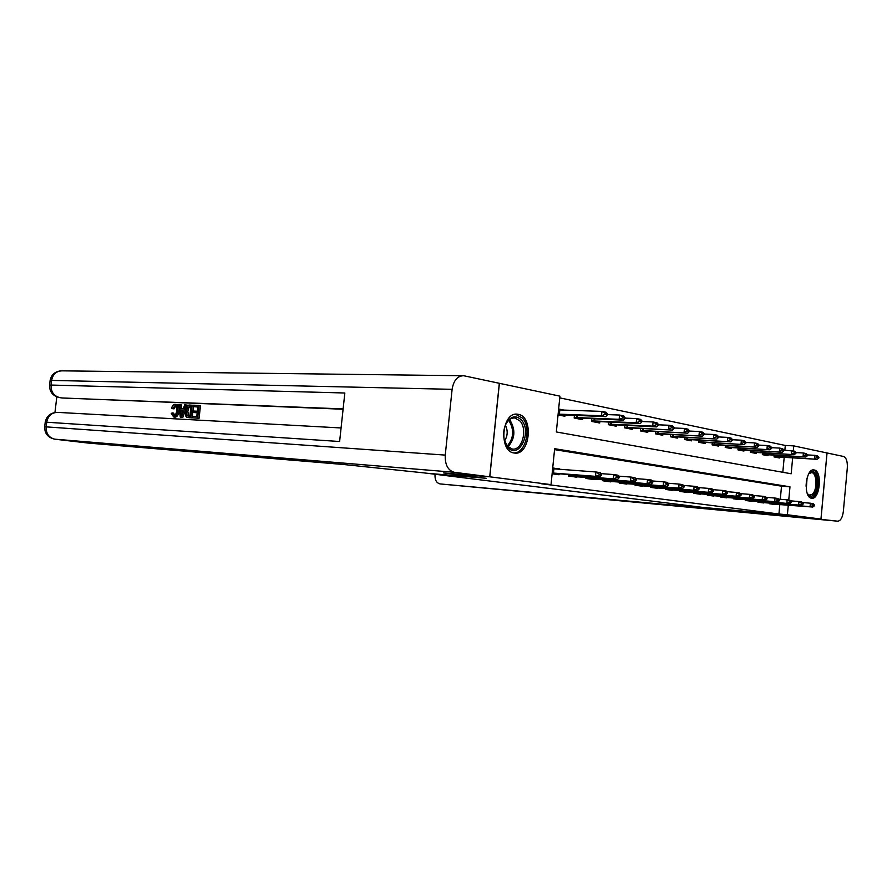 <?xml version="1.0" encoding="UTF-8"?>
<svg xmlns="http://www.w3.org/2000/svg" width="892" height="892" viewBox="0 0 892 892"><rect width="100%" height="100%" fill="white"/><g stroke="black" fill="none" stroke-linecap="round" stroke-linejoin="round"><path stroke-width="1.34" d="M811.575 498.215C803.001 497.658 805.565 468.021 814.006 469.928L814.162 469.961C822.647 470.898 820.004 500.077 811.597 498.215L811.575 498.215M514.227 453.002C498.204 451.608 501.884 411.089 517.728 414.256L518.174 414.323C534.029 416.419 530.082 456.135 514.294 453.013L514.227 453.002M452.11 389.325L51.602 380.416L51.067 385.054L344.836 393.004L339.618 441.507L46.696 422.217L46.15 426.867L445.253 455.098L452.11 389.325C453.638 380.315 457.518 375.788 463.762 375.744L559.931 396.16L556.329 431.962L791.182 473.775L792.654 457.897M784.86 450.215L785.294 445.454L559.752 397.865M785.294 445.454L793.769 445.888L826.995 452.958L820.952 519.055L787.391 514.773L788.305 504.95M782.808 472.281L784.191 457.406M558.046 414.903L564.892 416.23L565.015 415.081M563.945 410.086L558.637 409.027M574.426 415.438L574.169 418.036L582.587 419.675L582.699 418.549M591.797 418.905L591.552 421.414L599.692 422.998L599.803 421.905M608.6 422.273L608.355 424.692L616.238 426.22L616.339 425.149M624.857 425.517L624.623 427.848L632.25 429.331L632.35 428.283M640.59 428.651L640.367 430.914L647.748 432.352L647.848 431.327M655.832 431.695L655.62 433.88L662.778 435.274L662.879 434.27M670.606 434.638L670.405 436.757L677.34 438.106L677.429 437.125M684.933 437.493L684.733 439.544L691.467 440.849L691.556 439.89M698.826 440.258L698.637 442.254L705.171 443.514L705.26 442.577M712.318 442.945L712.128 444.874L718.473 446.1L718.551 445.186M725.408 445.543L725.229 447.416L731.384 448.62L731.473 447.717M738.13 448.074L737.952 449.891L743.939 451.062L744.017 450.17M750.484 450.527L750.317 452.3L756.137 453.426L756.215 452.567M762.504 452.913L762.337 454.641L767.99 455.734L768.068 454.887M774.189 455.232L774.033 456.916L779.53 457.986L779.608 457.139M788.751 500.066L789.977 486.809L554.646 448.698L551.033 484.624L541.689 483.821L778.939 514.004L779.842 504.225M780.299 499.264L781.515 486.173L554.556 449.624M552.126 473.797L559.028 474.745L559.128 473.797M559.574 469.259L552.717 467.899M568.527 474.522L568.371 476.038L576.856 477.209L576.946 476.272M586.033 476.986L585.888 478.447L594.083 479.584L594.172 478.67M602.959 479.361L602.814 480.788L610.752 481.881L610.842 480.978M619.338 481.669L619.204 483.04L626.875 484.1L626.964 483.23M635.193 483.888L635.071 485.226L642.496 486.252L642.586 485.393M650.558 486.04L650.424 487.355L657.627 488.348L657.716 487.5M665.443 488.125L665.321 489.407L672.3 490.366L672.378 489.541M679.871 490.154L679.749 491.392L686.528 492.328L686.606 491.514M693.864 492.116L693.753 493.321L700.32 494.235L700.398 493.432M707.456 494.012L707.334 495.194L713.723 496.075L713.79 495.294M720.636 495.863L720.535 497.011L726.724 497.87L726.802 497.1M733.447 497.658L733.347 498.784L739.368 499.609L739.435 498.851M745.89 499.397L745.79 500.501L751.644 501.304L751.711 500.557M757.999 501.092L757.899 502.174L763.585 502.954L763.652 502.218M769.763 502.742L769.662 503.79L775.193 504.56L775.259 503.835M435.084 474.254L435.006 475.046C434.839 480.119 436.567 483.085 440.18 483.932L837.666 521.184L757.353 512.409L702.941 507.414L423.979 472.883L343.532 464.498L88.208 443.068L54.903 439.198C48.893 437.738 45.971 433.623 46.15 426.867L44.678 426.844C44.578 433.59 47.99 437.704 54.903 439.198L454.206 472.281L489.719 476.807L443.603 472.938L486.252 478.302L443.692 472.938L489.808 476.819L499.397 383.292M710.969 508.552L757.353 512.409L820.952 519.055M778.939 514.004L787.391 514.773M551.033 484.624L489.808 476.819M486.252 478.302L426.822 473.239L486.252 478.302M793.3 450.906L793.769 445.888M781.515 486.173L789.977 486.809M552.672 468.367L559.618 468.88M601.476 475.191L601.554 474.466L599.391 474.154L599.312 474.89L601.476 475.191L599.825 476.964L557.366 473.663L553.341 473.964M552.204 472.972L595.488 476.35L595.923 471.98L600.249 472.615L601.554 474.466M552.639 468.735L595.923 471.98L599.391 474.154M599.825 476.964L595.488 476.35L599.312 474.89M558.548 409.863L559.184 409.919L558.76 414.144L558.124 414.1M558.069 414.668L605.791 416.631L601.498 415.761L601.922 411.402L559.184 409.919M605.311 414.256L607.463 414.691L607.53 413.966L605.389 413.531L605.311 414.256L601.498 415.761L558.76 414.144M605.389 413.531L601.922 411.402L606.214 412.294L607.53 413.966M605.791 416.631L607.463 414.691M619.159 477.722L619.226 477.008L617.141 476.707L617.063 477.432L619.159 477.722L617.487 479.461L571.214 476.428M568.449 475.313L613.306 478.87L613.718 474.577L617.9 475.18L619.226 477.008M600.952 473.607L613.718 474.577L617.141 476.707M617.487 479.461L613.306 478.87L617.063 477.432M636.23 480.175L636.297 479.472L634.279 479.182L634.212 479.885L636.23 480.175L634.535 481.87L588.497 478.814M585.955 477.744L630.499 481.301L630.912 477.075L634.948 477.666L636.297 479.472M618.591 476.138L630.912 477.075L634.279 479.182M634.535 481.87L630.499 481.301L634.212 479.885M652.721 482.539L652.788 481.847L650.837 481.568L650.77 482.26L652.721 482.539L651.015 484.2L605.211 481.111M602.892 480.086L647.113 483.642L647.514 479.495L651.416 480.063L652.788 481.847M635.628 478.58L647.514 479.495L650.837 481.568M651.015 484.2L647.113 483.642L650.77 482.26M574.192 417.802L623.307 420.165L619.159 419.329L574.225 417.478M622.928 417.857L625.002 418.281L625.069 417.567L622.995 417.144L622.928 417.857L619.159 419.329L619.583 415.048L607.463 414.602M622.995 417.144L619.583 415.048L623.731 415.906L625.069 417.567M623.307 420.165L625.002 418.281M591.574 421.191L640.233 423.588L636.23 422.775L591.608 420.857M639.932 421.325L641.939 421.738L642.006 421.035L639.999 420.623L639.932 421.325L636.23 422.775L636.643 418.571L625.013 418.125M639.999 420.623L636.643 418.571L640.646 419.396L642.006 421.035M640.233 423.588L641.939 421.738M608.377 424.458L656.59 426.889L652.71 426.108L608.411 424.135M656.367 424.681L658.296 425.083L658.363 424.391L656.434 424.001L656.367 424.681L652.71 426.108L653.111 421.972L641.961 421.526M656.434 424.001L653.111 421.972L656.991 422.775L658.363 424.391M656.59 426.889L658.296 425.083M668.666 484.824L668.732 484.144L666.848 483.865L666.781 484.546L668.666 484.824L666.948 486.452L621.389 483.341M619.271 482.349L663.18 485.917L663.57 481.836L667.35 482.382L668.732 484.144M652.097 480.944L663.57 481.836L666.848 483.865M666.948 486.452L663.18 485.917L666.781 484.546M624.645 427.625L672.401 430.078L624.679 427.301M672.256 427.926L674.129 428.316L674.185 427.636L672.323 427.257L668.654 429.32L669.045 425.261L658.329 424.815M672.323 427.257L669.045 425.261L672.791 426.03L674.185 427.636M672.401 430.078L674.129 428.316M507.771 447.204L504.17 439.422C503.2 434.415 503.623 429.61 505.452 424.993C510.135 416.151 515.487 414.512 521.519 420.087C532.546 432.129 518.486 460.372 507.771 447.204M504.616 441.194L507.336 446.134L512.242 449.01C521.954 451.073 527.93 429.465 520.058 421.035L514.985 418.013C511.094 417.701 507.916 420.02 505.463 424.949M513.502 452.857C525.299 454.296 531.955 428.272 522.522 418.092L515.543 414.256M504.549 440.971C507.738 435.853 508.016 430.58 505.385 425.161M808.587 474.076L809.624 472.883C816.659 465.747 820.551 488.771 813.426 495.015C811.073 497.056 809.011 496.498 807.238 493.365M807.472 493.8L809.68 495.238L812.445 494.135C817.585 489.741 816.949 472.816 811.62 472.604L808.888 473.685M810.917 498.048L813.705 496.643C819.949 491.28 819.347 470.708 812.891 469.972M175.769 406.005L173.985 408.915L171.621 408.257C172.312 405.67 173.449 404.344 175.033 404.277L175.155 404.277C177.252 404.812 178.088 407.008 177.664 410.866L179.058 411.067C178.567 414.869 177.218 416.898 175.01 417.155L174.631 417.099M175.155 404.277L176.538 404.489C178.645 405.013 179.482 407.209 179.058 411.067M177.664 410.866C177.174 414.668 175.824 416.698 173.617 416.954L171.242 413.219L173.695 413.096L174.464 415.438M185.759 404.879L181.433 417.211L180.273 417.144L178.779 404.589L179.872 404.633L180.262 408.491L183.384 408.636L184.655 404.834L187.153 405.091L186.473 407.042M185.692 409.261L182.827 417.411L180.273 417.144M179.872 404.633L181.266 404.845L181.645 408.558M193.263 412.483L193.419 411.034L197.366 411.223L197.857 406.852L193.43 406.663L193.597 405.202L199.094 405.436L200.488 405.648L199.072 418.27L192.371 417.791L192.538 416.341L196.764 416.564L197.21 412.673L193.263 412.483L197.188 412.806M197.846 406.997L193.43 406.663M343.085 409.238L61.961 397.955M56.798 396.873L54.969 412.483M192.159 405.146L190.743 417.701L186.919 417.322L185.937 416.374L185.358 411.201C185.804 407.22 187.186 405.169 189.494 405.035L193.564 405.358L192.148 417.902L188.625 417.634M445.253 455.098C444.918 464.665 447.907 470.396 454.206 472.281M499.319 383.27L489.719 476.807M199.094 405.436L197.667 418.069L199.072 418.27M197.667 418.069L192.371 417.791M190.944 406.551L187.565 407.298L186.395 411.279L187.153 415.806L189.862 416.207L190.944 406.551M190.743 417.701L192.148 417.902M190.933 406.696L188.959 407.499L187.799 411.491L188.814 416.151M189.416 406.484L190.81 406.696M187.565 407.298L188.959 407.499M186.395 411.279L187.799 411.491M187.153 415.806L188.558 416.007M181.778 413.464L182.916 410.052L180.418 409.941L181.009 415.739L181.778 413.464M181.433 417.211L182.827 417.411M182.871 410.197L181.812 410.142L182.068 412.606M180.418 409.941L181.812 410.142M172.301 412.896L173.828 415.527C175.423 415.237 176.36 413.665 176.638 410.822C177.051 407.934 176.493 406.228 174.966 405.704L175.256 405.748M174.966 405.704L172.591 408.703M173.617 416.954L175.01 417.155M837.666 521.184C840.61 520.917 842.516 517.639 843.364 511.339L847.311 467.887C847.601 461.521 846.352 457.719 843.553 456.47L826.995 452.958M820.997 519.066L827.04 452.958M710.969 508.618L440.18 483.932M684.097 487.032L684.153 486.363L682.335 486.095L682.269 486.764L684.097 487.032L682.369 488.626L637.055 485.504M635.126 484.546L678.712 488.114L679.102 484.1L682.748 484.624L684.153 486.363M668.008 483.23L679.102 484.1L682.335 486.095M682.369 488.626L678.712 488.114L682.269 486.764M699.027 489.162L699.083 488.515L697.321 488.258L697.254 488.916L699.027 489.162L697.288 490.734L652.242 487.601M650.491 486.675L693.753 490.232L694.132 486.285L697.667 486.798L699.083 488.515M683.406 485.438L694.132 486.285L697.321 488.258M697.288 490.734L693.753 490.232L697.254 488.916M713.477 491.236L713.544 490.589L711.827 490.344L711.771 490.99L713.477 491.236L711.738 492.774L666.96 489.63M665.376 488.738L708.315 492.295L708.683 488.403L712.106 488.905L713.544 490.589M698.313 487.578L708.683 488.403L711.827 490.344M711.738 492.774L708.315 492.295L711.771 490.99M727.482 493.243L727.549 492.607L725.887 492.373L725.832 493.008L727.482 493.243L725.742 494.759L681.232 491.592M679.816 490.734L722.42 494.279L722.776 490.455L726.099 490.935L727.549 492.607M712.741 489.652L722.776 490.455L725.887 492.373M725.742 494.759L722.42 494.279L725.832 493.008M741.062 495.194L741.118 494.558L739.513 494.335L739.457 494.96L741.062 495.194L739.312 496.666L695.08 493.51M693.809 492.674L736.09 496.22L736.446 492.451L739.669 492.919L741.118 494.558M726.724 491.659L736.446 492.451L739.513 494.335M739.312 496.666L736.09 496.22L739.457 494.96M640.389 430.691L687.699 433.178L640.423 430.368M687.62 431.07L689.438 431.438L689.494 430.769L687.687 430.401L684.075 432.442L684.454 428.439L674.151 427.993M687.687 430.401L684.454 428.439L688.078 429.186L689.494 430.769M687.699 433.178L689.438 431.438M655.642 433.668L702.506 436.166L655.676 433.334M702.495 434.103L704.245 434.471L704.312 433.813L702.562 433.456L698.993 435.452L699.373 431.516L689.471 431.07M702.562 433.456L699.373 431.516L702.885 432.241L704.312 433.813M702.506 436.166L704.245 434.471M670.427 436.545L716.845 439.065L670.461 436.221M716.9 437.047L718.595 437.392L718.662 436.757L716.956 436.4L713.444 438.373L713.812 434.504L704.29 434.058M716.956 436.4L713.812 434.504L717.213 435.196L718.662 436.757M716.845 439.065L718.595 437.392M684.755 439.332L730.749 441.863L684.788 439.009M730.849 439.901L732.499 440.235L732.555 439.6L730.916 439.265L727.448 441.205L727.805 437.392L718.64 436.946M730.916 439.265L727.805 437.392L731.106 438.072L732.555 439.6M730.749 441.863L732.499 440.235M698.659 442.042L744.218 444.595L698.692 441.718M744.385 442.666L745.98 442.99L746.035 442.365L744.441 442.042L741.018 443.948L741.375 440.191L732.544 439.756M744.441 442.042L741.375 440.191L744.564 440.849L746.035 442.365M744.218 444.595L745.98 442.99M754.231 497.078L754.286 496.454L752.725 496.231L752.67 496.855L754.231 497.078L752.469 498.528L708.516 495.361M707.401 494.558L749.347 498.093L749.704 494.38L752.815 494.826L754.286 496.454M740.282 493.611L749.704 494.38L752.725 496.231M752.469 498.528L749.347 498.093L752.67 496.855M712.151 444.673L757.286 447.227L712.184 444.35M757.498 445.342L759.047 445.654L757.553 444.729L754.186 446.602L754.532 442.9L746.024 442.477M757.553 444.729L754.532 442.9L757.631 443.547L759.103 445.041M757.286 447.227L759.047 445.654M767.008 498.907L767.064 498.293L765.548 498.082L767.008 498.907L765.247 500.334L721.572 497.156M720.591 496.387L762.214 499.91L762.56 496.253L765.581 496.688L767.064 498.293M753.428 495.495L762.56 496.253L765.548 498.082M765.247 500.334L762.214 499.91L765.492 498.684M725.252 447.215L769.963 449.791L725.285 446.892M770.231 447.94L771.725 448.252L770.287 447.338L766.953 449.178L767.298 445.543L759.092 445.119M770.287 447.338L767.298 445.543L770.298 446.156L771.781 447.639M769.963 449.791L771.725 448.252M779.407 500.68L777.991 499.866L779.407 500.68L777.646 502.084L734.25 498.907M733.402 498.16L774.702 501.672L775.037 498.07L777.98 498.494L779.463 500.077M766.183 497.335L775.037 498.07L777.991 499.866M777.646 502.084L774.702 501.672L777.936 500.468M737.974 449.702L782.273 452.277L738.007 449.378M782.585 450.471L784.035 450.761L782.641 449.869L779.352 451.687L779.686 448.096L771.781 447.684M782.641 449.869L779.686 448.096L782.607 448.698L784.09 450.17L794.549 451.162L796.043 452.612L794.627 452.322L794.582 452.913L795.998 453.203L796.043 452.612M782.273 452.277L784.035 450.761M791.449 502.408L790.078 501.605L791.449 502.408L789.688 503.79L746.582 500.613M745.846 499.888L786.822 503.378L787.157 499.832L790.011 500.245L791.505 501.817M778.56 499.119L787.157 499.832L790.078 501.605M789.688 503.79L786.822 503.378L790.022 502.196M750.339 452.11L794.226 454.697L750.373 451.787M794.582 452.913L791.394 454.117L791.717 450.583L794.627 452.322M794.226 454.697L795.998 453.203M803.146 504.08L801.808 503.3L803.146 504.08L801.384 505.441L758.568 502.263M757.955 501.56L798.608 505.05L798.931 501.549L801.707 501.951L803.201 503.501M790.591 500.847L798.931 501.549L801.808 503.3M801.384 505.441L798.608 505.05L801.763 503.88M762.359 454.441L805.844 457.038L762.392 454.128M806.234 455.299L807.606 455.578L806.29 454.719L803.079 456.481L803.402 452.991L796.021 452.59M806.29 454.719L803.402 452.991L806.156 453.56L807.661 454.998M805.844 457.038L807.606 455.578M814.519 505.708L813.225 504.939L814.519 505.708L812.757 507.046L770.22 503.868M769.718 503.188L810.059 506.667L810.371 503.211L813.069 503.601L814.563 505.14M802.265 502.53L810.371 503.211L813.225 504.939M812.757 507.046L810.059 506.667L813.169 505.519M774.044 456.726L817.128 459.324L774.078 456.403M817.563 457.607L818.901 457.886L817.618 457.038L814.452 458.778L814.764 455.333L807.594 454.931M817.618 457.038L814.764 455.333L817.451 455.89L818.956 457.317M817.128 459.324L818.901 457.886M553.475 473.083L553.899 468.835M552.839 473.039L553.263 468.791M552.193 473.195L554.267 473.485L552.193 473.195M559.819 409.952L559.384 414.178M571.504 475.592L571.594 474.767M570.88 475.536L570.969 474.722M568.427 475.447L572.14 475.96L568.427 475.447M588.943 478.012L589.021 477.22M588.319 477.956L588.397 477.175M585.944 477.867L589.422 478.346L585.944 477.867M605.802 480.342L605.88 479.595M605.189 480.297L605.267 479.55M576.879 415.527L576.667 417.646M577.503 415.549L577.291 417.679M594.172 419.006L593.972 421.024M594.797 419.028L594.596 421.057M610.909 422.362L610.719 424.291M611.522 422.395L611.332 424.336M622.114 482.605L622.192 481.892M621.512 482.561L621.579 481.847M619.26 482.483L622.326 482.906L619.26 482.483M627.098 425.607L626.92 427.458M627.712 425.64L627.522 427.491M509.399 419.708L510.257 420.611C515.732 430.167 514.974 438.897 507.972 446.803M507.247 446.033C513.725 438.284 514.35 429.933 509.12 420.979L508.596 420.4M807.07 478.034L806.279 489.229M806.056 486.207L806.424 480.989M454.374 472.303L54.78 439.176M343.13 408.904L62.462 398.01M45.213 422.217L46.696 422.217C48.101 415.594 51.892 412.327 58.069 412.405C51 412.338 46.718 415.594 45.224 422.172L44.678 426.811M49.573 385.143L50.108 380.594L51.602 380.416C52.918 374.06 56.531 370.871 62.473 370.849L462.145 375.722M59.931 397.654C53.854 396.104 50.9 391.9 51.067 385.054L49.573 385.21C49.484 391.967 52.907 396.115 59.82 397.642L59.931 397.654M59.452 397.598L62.351 398.01M188.201 417.567L189.606 417.768M180.753 413.241L181.801 413.397M690.899 505.931L690.787 507.057M637.914 484.802L637.981 484.111M637.301 484.746L637.367 484.066M635.115 484.679L637.992 485.081L635.115 484.679M653.212 486.921L653.279 486.263M652.609 486.876L652.676 486.218M650.48 486.809L653.178 487.177L650.48 486.809M668.03 488.983L668.097 488.348M667.439 488.928L667.506 488.303M665.365 488.872L667.885 489.217L665.365 488.872M682.413 490.979L682.469 490.366M681.822 490.923L681.878 490.321M679.804 490.868L682.157 491.191L679.804 490.868M696.351 492.908L696.407 492.328M695.771 492.863L695.827 492.272M693.798 492.808L696.005 493.109L693.798 492.808M642.775 428.751L642.597 430.524M643.377 428.784L643.21 430.557M657.962 431.795L657.794 433.49M658.564 431.817L658.396 433.523M672.679 434.738L672.512 436.366M673.27 434.772L673.114 436.4M686.94 437.593L686.795 439.154M687.542 437.626L687.386 439.198M700.789 440.358L700.644 441.863M701.38 440.392L701.235 441.897M709.887 494.792L709.943 494.224M709.307 494.737L709.352 494.179M714.224 443.045L714.091 444.484M714.804 443.068L714.67 444.528M727.27 445.643L727.136 447.037M727.85 445.677L727.716 447.082M733.391 498.282L735.175 498.528L733.391 498.282M739.947 448.174L739.814 449.512M740.516 448.208L740.382 449.557M745.835 500.011L747.507 500.245L745.835 500.011M752.257 450.627L752.134 451.921M752.826 450.661L752.703 451.965M757.944 501.683L759.482 501.895L757.944 501.683M764.232 453.013L764.109 454.262M764.79 453.047L764.678 454.296M769.707 503.311L771.145 503.512L769.707 503.311M775.873 455.333L775.761 456.537M776.43 455.366L776.319 456.57M517.728 414.256L516.212 414.2M513.792 417.958L514.985 418.013M341.078 427.959L58.069 412.405M60.767 370.849C54.802 371.641 51.245 374.863 50.119 380.516M189.439 417.757L188.045 417.556"/></g></svg>
